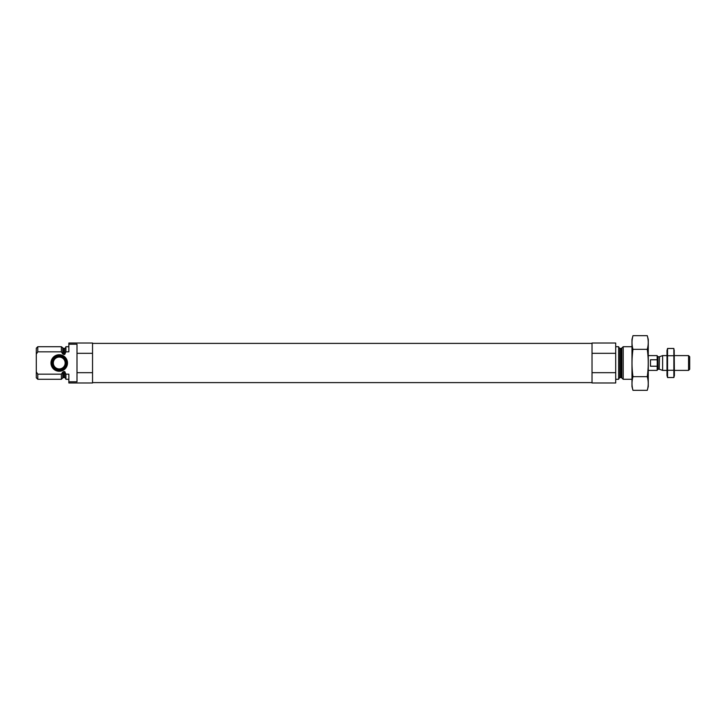 <?xml version="1.0" encoding="UTF-8"?>
<svg xmlns="http://www.w3.org/2000/svg" width="726" height="726" viewBox="0 0 726 726"><rect width="100%" height="100%" fill="white"/><g stroke="black" fill="none" stroke-linecap="round" stroke-linejoin="round"><path stroke-width="1.09" d="M68.861 346.719L65.903 346.719L65.903 351.829L68.861 351.829L68.861 343.017L92.538 343.017L92.538 353.326L77.001 353.326L77.001 344.224L68.861 344.224M68.861 381.776L77.001 381.776L77.001 372.674L92.538 372.674L92.538 382.983L68.861 382.983L68.861 374.171L65.903 374.171L65.903 379.281L68.861 379.281M77.001 372.674L77.001 353.326M92.538 372.674L92.538 353.326M65.903 351.829L64.714 354.497L62.745 353.916L61.383 351.829L61.383 346.719L37.779 346.719L37.779 351.829L36.3 354.125L37.779 351.829L61.383 351.829M65.903 378.763L64.714 377.574L64.714 371.503L65.903 374.171M64.714 371.503L62.681 372.193M61.383 374.171L62.745 372.084L62.745 377.928L61.383 379.281L61.383 374.171L37.779 374.171L37.779 379.281L61.383 379.281M37.779 379.281L36.3 377.801L36.3 348.199L37.779 346.719M36.3 371.875L37.779 374.171M631.983 379.281L623.18 379.281L623.18 346.719L631.983 346.719M615.702 379.281L618.661 379.281L618.661 346.719L615.702 346.719M615.702 372.674L615.702 382.983L592.026 382.983L592.026 372.674L615.702 372.674L615.702 343.017L592.026 343.017L592.026 353.326L615.702 353.326M592.026 372.674L592.026 353.326M50.983 363A8.258 8.258 0 0 0 63.371 370.151A8.258 8.258 0 0 0 63.371 355.849A8.258 8.258 0 0 0 50.983 363M51.836 363A7.396 7.396 0 0 1 59.242 355.604A7.396 7.396 0 0 1 66.638 363A7.396 7.396 0 0 1 59.242 370.396A7.396 7.396 0 0 1 51.836 363M66.211 363A6.97 6.97 0 0 1 55.757 369.035A6.97 6.97 0 0 1 55.757 356.965A6.97 6.97 0 0 1 66.211 363M65.158 363A5.917 5.917 0 0 1 56.283 368.127A5.917 5.917 0 0 1 56.283 357.873A5.917 5.917 0 0 1 65.158 363M647.256 390.343L648.264 386.604L648.264 339.396L647.256 335.657C648.554 340.213 648.554 344.768 647.256 349.333C648.554 358.326 648.554 367.438 647.256 376.667C648.554 381.232 648.554 385.787 647.256 390.343L632.981 390.343C631.693 385.787 631.693 381.232 632.981 376.667C631.693 367.674 631.693 358.562 632.981 349.333C631.693 344.768 631.693 340.213 632.981 335.657L647.256 335.657M647.256 349.333L632.981 349.333M647.256 376.667L632.981 376.667M632.981 390.343L631.983 386.604L631.983 339.396L632.981 335.657M648.264 370.396L657.139 370.396L657.257 363L657.139 355.604L648.264 355.604M657.139 359.778L650.478 359.778L650.478 366.222L657.139 366.222M688.566 355.604L688.566 370.396L689.7 369.262L689.7 356.738L688.566 355.604L674.409 355.604M667.003 370.396L662.611 370.396L662.611 355.604L667.003 355.604M667.548 348.471L667.003 350.495L667.003 375.505L667.548 377.529L667.548 348.471L673.864 348.471L673.864 377.529L667.548 377.529L667.221 376.077M667.548 370.26L673.864 370.26M667.548 355.74L673.864 355.74M674.191 349.923L674.409 375.505L673.864 377.529M64.714 354.497L64.714 348.426L65.903 347.237M63.579 354.497L63.579 348.426L61.383 346.719M64.714 377.574L63.579 377.574L63.579 371.503M62.745 353.916L62.745 348.072M621.819 348.072L620.984 348.426L620.984 377.574L621.819 377.928L621.819 348.072L623.18 346.719M620.984 377.574L619.85 377.574L619.85 348.426L618.661 347.237M659.208 369.216L659.507 356.729L659.208 369.216L658.028 369.216L658.028 356.784L657.139 355.894M64.714 348.426L63.579 348.426M63.579 377.574L62.745 377.928M621.819 377.928L623.18 379.281M620.984 348.426L619.85 348.426M619.85 377.574L618.661 378.763M592.026 343.389L92.538 343.389M592.026 382.611L92.538 382.611M658.028 369.216L657.139 370.106M688.566 370.396L674.409 370.396M659.507 369.271L662.611 370.396M659.507 356.729L662.611 355.604M659.208 356.784L658.028 356.784"/></g></svg>
